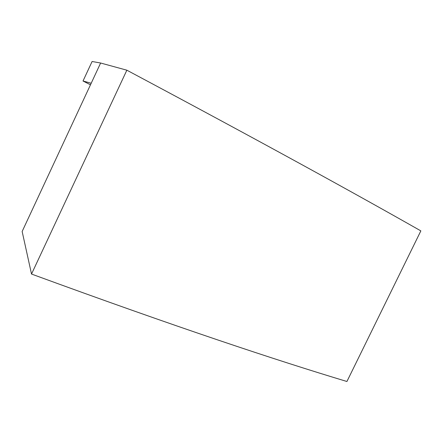 <?xml version="1.0" encoding="UTF-8"?>
<svg xmlns="http://www.w3.org/2000/svg" width="443" height="443" viewBox="0 0 443 443"><rect width="100%" height="100%" fill="white"/><g stroke="black" fill="none" stroke-linecap="round" stroke-linejoin="round"><path stroke-width="0.66" d="M100.627 63.017L126.859 70.193L31.519 274.051L22.15 231.484L100.627 63.017L92.094 61.499L83.018 81.008L91.203 83.245M31.519 274.051C176.807 327.277 276.714 360.369 346.924 381.501L420.85 230.886C357.23 194.743 264.803 143.754 126.859 70.193M90.477 84.812L83.018 81.008"/></g></svg>
